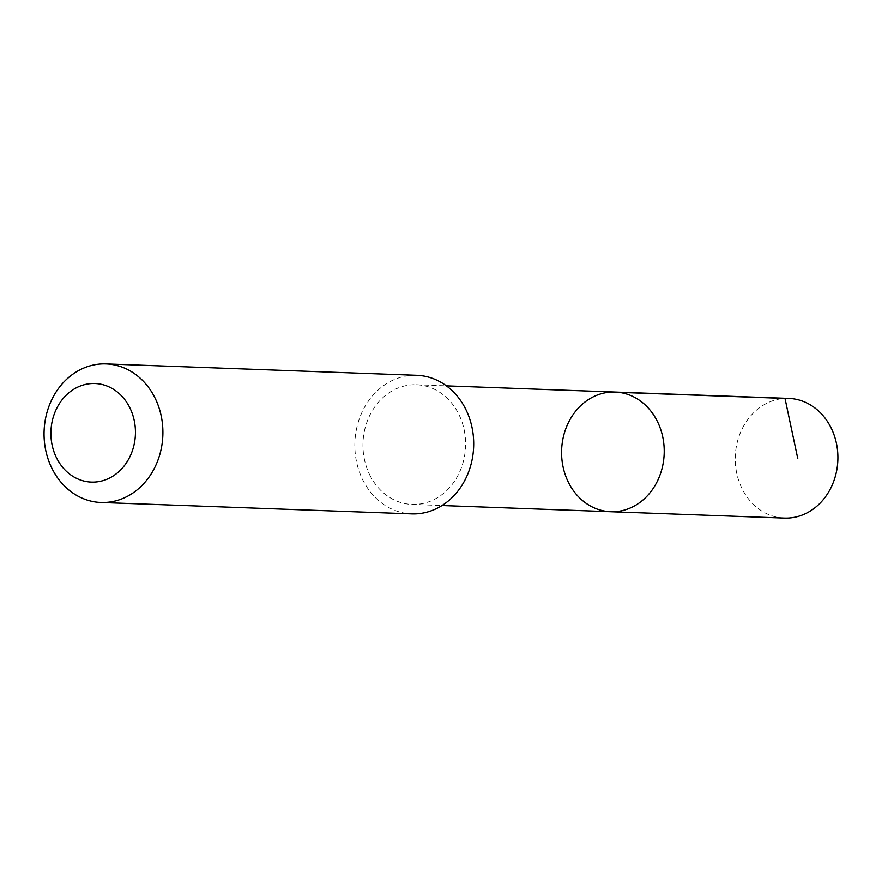 <?xml version="1.0" encoding="UTF-8"?>
<svg xmlns="http://www.w3.org/2000/svg" width="882" height="882" viewBox="0 0 882 882"><rect width="100%" height="100%" fill="white"/><g stroke="black" fill="none" stroke-linecap="round" stroke-linejoin="round"><path stroke-width="0.66" stroke-dasharray="4.41 3.31" d="M788.762 398.421A59.877 51.321 -87.9 0 0 742.743 427.671A59.877 51.321 -87.9 0 0 741.983 488.496A59.877 51.321 -87.9 0 0 784.374 518.087M369.701 474.825A59.855 51.31 -87.9 0 0 412.081 504.405A59.855 51.31 -87.9 0 0 458.089 475.166A59.855 51.31 -87.9 0 0 458.849 414.353A59.855 51.31 -87.9 0 0 416.469 384.773A59.855 51.31 -87.9 0 0 370.462 414.011A59.855 51.31 -87.9 0 0 369.701 474.825M610.697 511.703A59.866 51.31 92.1 0 1 568.317 482.123A59.866 51.31 92.1 0 1 569.077 421.298A59.866 51.31 92.1 0 1 615.085 392.06M416.811 375.324A69.314 59.414 -87.9 0 0 354.895 442.411A69.314 59.414 -87.9 0 0 411.729 513.864M412.081 504.405L442.014 505.507M416.469 384.773L446.402 385.875"/><path stroke-width="1.32" d="M568.317 482.123A59.866 51.31 92.1 0 1 569.077 421.298A59.866 51.31 92.1 0 1 615.085 392.06A59.866 51.31 92.1 0 1 664.179 453.767A59.866 51.31 92.1 0 1 610.697 511.703A59.866 51.31 92.1 0 1 568.317 482.123M784.374 518.087A59.877 51.321 -87.9 0 0 830.403 488.837A59.877 51.321 -87.9 0 0 831.164 428.013A59.877 51.321 -87.9 0 0 788.762 398.421L615.085 392.06A59.866 51.31 92.1 0 1 664.179 453.767A59.866 51.31 92.1 0 1 610.697 511.703L784.374 518.087M100.934 502.453L411.729 513.864A69.314 59.414 -87.9 0 0 465.001 479.995A69.314 59.414 -87.9 0 0 465.894 409.568A69.314 59.414 -87.9 0 0 416.811 375.324L106.016 363.913A69.314 59.414 -87.9 0 0 44.1 431A69.314 59.414 -87.9 0 0 100.934 502.453A69.314 59.414 -87.9 0 0 154.218 468.596A69.314 59.414 -87.9 0 0 155.1 398.168A69.314 59.414 -87.9 0 0 106.016 363.913M129.897 407.903A49.304 42.259 -87.9 0 0 56.68 408.421A49.304 42.259 -87.9 0 0 92.952 482.101A49.304 42.259 -87.9 0 0 129.897 407.903M797.791 458.662L785.002 398.443L611.325 392.082M442.014 505.507L610.697 511.703M446.402 385.875L615.085 392.06"/></g></svg>
